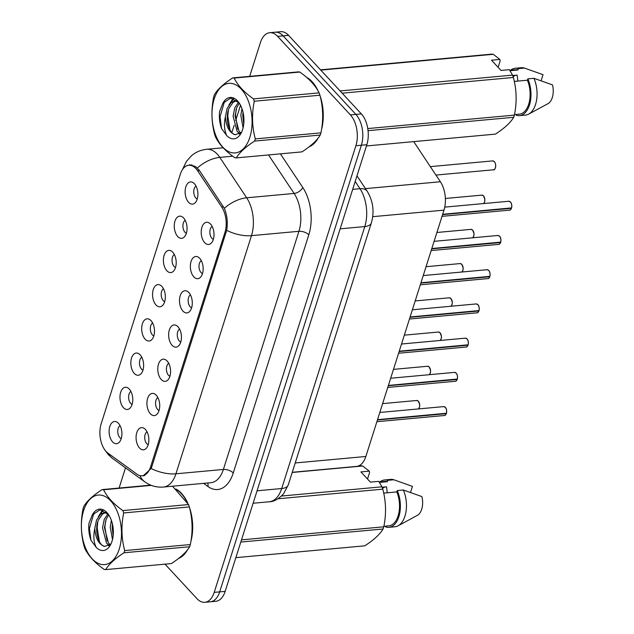 <?xml version="1.0" encoding="UTF-8"?>
<svg xmlns="http://www.w3.org/2000/svg" width="634" height="634" viewBox="0 0 634 634"><rect width="100%" height="100%" fill="white"/><g stroke="black" fill="none" stroke-linecap="round" stroke-linejoin="round"><path stroke-width="0.95" d="M156.265 395.228A11.143 6.348 84.8 0 1 156.875 414.351A11.143 6.348 84.8 0 1 150.385 413.764A11.143 6.348 84.8 0 1 147.365 399.357A11.143 6.348 84.8 0 1 155.021 394.158A11.143 6.348 84.8 0 1 156.265 395.228M157.874 397.573A6.689 3.804 -95.2 0 0 155.568 403.002A6.689 3.804 -95.2 0 0 157.644 409.501A6.689 3.804 -95.2 0 0 159.063 410.475M167.122 361A11.143 6.348 84.8 0 1 167.733 380.123A11.143 6.348 84.8 0 1 161.242 379.536A11.143 6.348 84.8 0 1 158.223 365.129A11.143 6.348 84.8 0 1 165.878 359.93A11.143 6.348 84.8 0 1 167.122 361M168.731 363.345A6.689 3.804 -95.2 0 0 166.425 368.774A6.689 3.804 -95.2 0 0 168.501 375.273A6.689 3.804 -95.2 0 0 169.92 376.247M177.98 326.779A11.143 6.348 84.8 0 1 178.59 345.902A11.143 6.348 84.8 0 1 172.099 345.308A11.143 6.348 84.8 0 1 169.08 330.908A11.143 6.348 84.8 0 1 176.735 325.71A11.143 6.348 84.8 0 1 177.98 326.779M179.588 329.125A6.689 3.804 -95.2 0 0 177.282 334.554A6.689 3.804 -95.2 0 0 179.359 341.044A6.689 3.804 -95.2 0 0 180.769 342.027M188.837 292.551A11.143 6.348 84.8 0 1 189.447 311.674A11.143 6.348 84.8 0 1 182.957 311.088A11.143 6.348 84.8 0 1 179.937 296.68A11.143 6.348 84.8 0 1 187.593 291.481A11.143 6.348 84.8 0 1 188.837 292.551M190.446 294.897A6.689 3.804 -95.2 0 0 188.139 300.326A6.689 3.804 -95.2 0 0 190.216 306.824A6.689 3.804 -95.2 0 0 191.626 307.799M199.694 258.323A11.143 6.348 84.8 0 1 200.304 277.446A11.143 6.348 84.8 0 1 193.814 276.86A11.143 6.348 84.8 0 1 190.794 262.452A11.143 6.348 84.8 0 1 198.45 257.253A11.143 6.348 84.8 0 1 199.694 258.323M201.303 260.669A6.689 3.804 -95.2 0 0 198.997 266.098A6.689 3.804 -95.2 0 0 201.073 272.596A6.689 3.804 -95.2 0 0 202.484 273.571M210.551 224.103A11.143 6.348 84.8 0 1 211.162 243.226A11.143 6.348 84.8 0 1 204.671 242.632A11.143 6.348 84.8 0 1 201.652 228.232A11.143 6.348 84.8 0 1 209.307 223.033A11.143 6.348 84.8 0 1 210.551 224.103M212.16 226.449A6.689 3.804 -95.2 0 0 209.854 231.878A6.689 3.804 -95.2 0 0 211.93 238.368A6.689 3.804 -95.2 0 0 213.341 239.351M145.408 429.456A11.143 6.348 84.8 0 1 146.018 448.579A11.143 6.348 84.8 0 1 139.528 447.984A11.143 6.348 84.8 0 1 136.508 433.585A11.143 6.348 84.8 0 1 144.164 428.386A11.143 6.348 84.8 0 1 145.408 429.456M147.017 431.802A6.689 3.804 -95.2 0 0 144.71 437.23A6.689 3.804 -95.2 0 0 146.787 443.721A6.689 3.804 -95.2 0 0 148.205 444.703M129.312 389.11A11.143 6.348 84.8 0 1 129.922 408.233A11.143 6.348 84.8 0 1 123.432 407.638A11.143 6.348 84.8 0 1 120.412 393.238A11.143 6.348 84.8 0 1 128.068 388.04A11.143 6.348 84.8 0 1 129.312 389.11M130.921 391.447A6.689 3.804 -95.2 0 0 128.615 396.876A6.689 3.804 -95.2 0 0 130.691 403.375A6.689 3.804 -95.2 0 0 132.102 404.349M140.169 354.882A11.143 6.348 84.8 0 1 140.78 374.005A11.143 6.348 84.8 0 1 134.289 373.418A11.143 6.348 84.8 0 1 131.27 359.01A11.143 6.348 84.8 0 1 138.925 353.812A11.143 6.348 84.8 0 1 140.169 354.882M141.778 357.227A6.689 3.804 -95.2 0 0 139.472 362.656A6.689 3.804 -95.2 0 0 141.548 369.147A6.689 3.804 -95.2 0 0 142.959 370.129M151.027 320.653A11.143 6.348 84.8 0 1 151.637 339.776A11.143 6.348 84.8 0 1 145.146 339.19A11.143 6.348 84.8 0 1 142.127 324.782A11.143 6.348 84.8 0 1 149.782 319.584A11.143 6.348 84.8 0 1 151.027 320.653M152.635 322.999A6.689 3.804 -95.2 0 0 150.329 328.428A6.689 3.804 -95.2 0 0 152.406 334.926A6.689 3.804 -95.2 0 0 153.816 335.901M161.884 286.433A11.143 6.348 84.8 0 1 162.494 305.548A11.143 6.348 84.8 0 1 156.004 304.962A11.143 6.348 84.8 0 1 152.984 290.562A11.143 6.348 84.8 0 1 160.64 285.363A11.143 6.348 84.8 0 1 161.884 286.433M163.493 288.771A6.689 3.804 -95.2 0 0 161.187 294.2A6.689 3.804 -95.2 0 0 163.263 300.698A6.689 3.804 -95.2 0 0 164.674 301.673M172.741 252.205A11.143 6.348 84.8 0 1 173.351 271.328A11.143 6.348 84.8 0 1 166.861 270.742A11.143 6.348 84.8 0 1 163.841 256.334A11.143 6.348 84.8 0 1 171.497 251.135A11.143 6.348 84.8 0 1 172.741 252.205M174.35 254.551A6.689 3.804 -95.2 0 0 172.044 259.98A6.689 3.804 -95.2 0 0 174.12 266.47A6.689 3.804 -95.2 0 0 175.531 267.453M183.598 217.977A11.143 6.348 84.8 0 1 184.209 237.1A11.143 6.348 84.8 0 1 177.718 236.514A11.143 6.348 84.8 0 1 174.699 222.106A11.143 6.348 84.8 0 1 182.354 216.907A11.143 6.348 84.8 0 1 183.598 217.977M185.207 220.323A6.689 3.804 -95.2 0 0 182.901 225.752A6.689 3.804 -95.2 0 0 184.977 232.25A6.689 3.804 -95.2 0 0 186.388 233.225M194.448 183.757A11.143 6.348 84.8 0 1 195.066 202.872A11.143 6.348 84.8 0 1 188.575 202.286A11.143 6.348 84.8 0 1 185.556 187.886A11.143 6.348 84.8 0 1 193.212 182.687A11.143 6.348 84.8 0 1 194.448 183.757M196.065 186.095A6.689 3.804 -95.2 0 0 193.758 191.523A6.689 3.804 -95.2 0 0 195.835 198.022A6.689 3.804 -95.2 0 0 197.245 198.997M118.455 423.33A11.143 6.348 84.8 0 1 119.065 442.453A11.143 6.348 84.8 0 1 112.575 441.866A11.143 6.348 84.8 0 1 109.555 427.459A11.143 6.348 84.8 0 1 117.211 422.26A11.143 6.348 84.8 0 1 118.455 423.33M120.064 425.676A6.689 3.804 -95.2 0 0 117.758 431.104A6.689 3.804 -95.2 0 0 119.834 437.603A6.689 3.804 -95.2 0 0 121.245 438.577M107.97 453.144A20.058 11.42 84.8 0 1 106.116 451.479A20.058 11.42 84.8 0 1 101.171 423.758L180.349 174.168A20.058 11.42 84.8 0 1 188.75 165.236A20.058 11.42 84.8 0 1 197.57 170.704L221.678 206.961A20.058 11.42 84.8 0 1 224.919 232.519L150.591 466.854A20.058 11.42 84.8 0 1 142.19 475.785A20.058 11.42 84.8 0 1 136.92 474.153L107.97 453.144M413.709 141.62L440.384 181.744A22.293 12.688 84.8 0 1 443.99 210.139L365.85 456.48A22.293 12.688 84.8 0 1 356.514 466.41L292.258 472.306M178.574 558.451A36.035 20.518 -95.2 0 0 187.632 549.662M190.905 541.396A36.035 20.518 -95.2 0 0 189.487 507.509M187.704 503.016A36.035 20.518 -95.2 0 0 181.506 493.387A36.035 20.518 -95.2 0 0 175.975 489.028M309.17 146.755A36.035 20.518 -95.2 0 0 318.236 137.974M321.501 129.701A36.035 20.518 -95.2 0 0 320.083 95.813M318.3 91.32A36.035 20.518 -95.2 0 0 312.102 81.691A36.035 20.518 -95.2 0 0 306.571 77.332M189.55 164.745L195.534 166.552L199.195 170.134L224.341 208.309C227.162 215.243 227.947 222.582 226.679 230.332L151.732 466.925L151.138 468.478L143.189 475.865M165.006 564.149L196.952 598.639A22.293 12.688 -95.2 0 0 204.869 602.3L215.822 601.294A22.293 12.688 -95.2 0 0 225.157 591.371L366.84 144.71A22.293 12.688 -95.2 0 0 361.356 113.906L288.589 35.361L283.113 35.869A22.293 12.688 -95.2 0 0 275.196 32.199A22.293 12.688 -95.2 0 1 283.113 35.869L355.88 114.405L283.113 35.869L277.637 36.368A22.293 12.688 -95.2 0 0 269.719 32.706A22.293 12.688 -95.2 0 0 260.392 42.629L249.693 76.349M366.84 144.71L361.372 145.21A22.293 12.688 -95.2 0 0 355.88 114.405A22.293 12.688 -95.2 0 1 361.372 145.21L219.681 591.871L361.372 145.21L355.896 145.709A22.293 12.688 -95.2 0 0 350.404 114.905L277.637 36.368M210.345 601.801A22.293 12.688 -95.2 0 0 219.681 591.871A22.293 12.688 -95.2 0 1 210.345 601.801M240.516 105.268L235.697 120.468M234.152 125.334L231.854 132.569M125.5 467.844L119.097 488.045M204.869 602.3A22.293 12.688 -95.2 0 0 214.205 592.37L355.896 145.709M288.589 35.361A22.293 12.688 -95.2 0 0 280.672 31.7L269.719 32.706M446.368 413.622C445.345 415.238 444.719 415.856 444.482 415.484A4.462 2.536 -95.2 0 0 446.296 413.661L446.17 413.352M445.567 407.733A4.311 2.457 84.8 0 1 446.447 413.249L377.531 419.653M446.146 414.026A4.311 2.457 84.8 0 0 446.312 413.653L377.428 419.977M457.225 379.394C456.203 381.01 455.577 381.628 455.339 381.256A4.462 2.536 -95.2 0 0 457.154 379.433L457.027 379.132M456.425 373.505A4.311 2.457 84.8 0 1 457.304 379.021L388.388 385.432M457.003 379.806A4.311 2.457 84.8 0 0 457.169 379.433L388.285 385.749M468.074 345.165C467.06 346.782 466.434 347.408 466.196 347.036A4.462 2.536 -95.2 0 0 468.011 345.205L467.884 344.904M467.282 339.277A4.311 2.457 84.8 0 1 468.161 344.793L399.246 351.204M467.86 345.578A4.311 2.457 84.8 0 0 468.027 345.205L399.143 351.529M478.932 310.945C477.917 312.562 477.291 313.18 477.053 312.808A4.462 2.536 -95.2 0 0 478.868 310.985L478.741 310.676M478.139 305.057A4.311 2.457 84.8 0 1 479.019 310.573L410.103 316.976M478.718 311.349A4.311 2.457 84.8 0 0 478.884 310.977L410 317.301M119.247 549.052A34.925 19.884 -95.2 0 0 110.641 500.789A34.925 19.884 -95.2 0 0 83.617 510.6A34.925 19.884 -95.2 0 0 92.223 558.863A34.925 19.884 -95.2 0 0 119.247 549.052M151.328 485.382L103.58 489.765A40.124 22.84 -95.2 0 0 102.066 489.606C93 495.503 86.906 501.114 83.783 506.431A40.124 22.84 -95.2 0 0 83.426 507.509A40.124 22.84 -95.2 0 0 83.086 508.619C80.478 521.489 80.819 534.034 84.092 546.262A40.124 22.84 -95.2 0 0 84.908 548.608C88.411 555.836 94.846 562.778 104.206 569.435A40.124 22.84 -95.2 0 0 105.712 569.594L171.362 563.571C180.373 557.714 186.475 552.103 189.645 546.746L123.995 552.769A40.124 22.84 -95.2 0 0 124.359 551.691A40.124 22.84 -95.2 0 0 124.692 550.581L190.343 544.558C192.95 531.791 192.617 519.246 189.336 506.915A40.124 22.84 -95.2 0 0 188.52 504.561L172.527 486.215M189.336 506.915L123.685 512.938C121.07 525.705 121.411 538.25 124.692 550.581M123.685 512.938A40.124 22.84 -95.2 0 0 122.869 510.592L188.52 504.561M103.58 489.765C107.075 496.993 113.51 503.935 122.869 510.592M189.645 546.746A40.124 22.84 -95.2 0 0 190.002 545.668A40.124 22.84 -95.2 0 0 190.343 544.558M111.378 520.332L110.237 527.084L112.495 539.566M112.44 523.977L112.17 526.909L113.137 535.881M107.915 513.865L104.238 519.42L102.51 527.797L106.488 543.076L109.23 545.422M108.707 514.879L106.163 519.246L104.444 527.615L108.414 542.894L110.134 544.598M106.615 512.534L104.761 512.462L100.552 514.261L96.511 520.134L94.783 528.51C95.599 538.694 98.944 544.661 104.808 546.421L110.578 544.083M105.735 512.438L102.486 514.087L98.436 519.951C93.998 530.064 98.579 545.929 104.808 546.421M112.02 541.254A20.764 11.816 -95.2 0 0 108.216 514.158A20.764 11.816 -95.2 0 0 92.231 515.03L88.982 523.28C88.356 529.152 89.014 534.803 90.955 540.231L96.186 547.332A20.764 11.816 -95.2 0 0 110.95 543.996A20.764 11.816 -95.2 0 0 112.02 541.254M108.549 514.649L100.037 509.776L92.231 515.03M96.186 547.332C93.689 542.221 93.222 535.944 94.783 528.51M102.066 489.606L150.71 485.145M123.995 552.769C114.984 558.625 108.889 564.236 105.712 569.594M112.67 525.047L113.264 534.51M105.553 520.974L104.895 526.997L107.146 540.968M103.12 510.322L100.227 514.539M97.826 521.687L97.168 527.702L99.419 541.674M94.054 512.676L89.442 528.415L90.955 540.231M107.772 544.432L108.652 545.826M102.454 510.101L98.325 516.718M249.844 137.356A34.925 19.884 -95.2 0 0 241.237 89.093A34.925 19.884 -95.2 0 0 214.213 98.904A34.925 19.884 -95.2 0 0 222.819 147.167A34.925 19.884 -95.2 0 0 249.844 137.356M232.662 77.911C223.604 83.815 217.502 89.418 214.379 94.735A40.124 22.84 -95.2 0 0 214.023 95.813A40.124 22.84 -95.2 0 0 213.69 96.923C211.074 109.793 211.415 122.338 214.696 134.567A40.124 22.84 -95.2 0 0 215.505 136.912C219.007 144.148 225.442 151.082 234.802 157.739A40.124 22.84 -95.2 0 0 236.308 157.898L301.958 151.875C310.977 146.018 317.071 140.415 320.241 135.05L254.599 141.073A40.124 22.84 -95.2 0 0 254.955 139.995A40.124 22.84 -95.2 0 0 255.288 138.886L320.939 132.863C323.546 120.095 323.213 107.55 319.932 95.219A40.124 22.84 -95.2 0 0 319.116 92.873C315.645 85.677 309.218 78.735 299.827 72.046A40.124 22.84 -95.2 0 0 298.313 71.888L232.662 77.911A40.124 22.84 -95.2 0 1 234.176 78.069C237.679 85.297 244.106 92.239 253.465 98.896L319.116 92.873M319.932 95.219L254.282 101.242C251.674 114.009 252.007 126.554 255.288 138.886M254.282 101.242A40.124 22.84 -95.2 0 0 253.465 98.896M320.241 135.05A40.124 22.84 -95.2 0 0 320.606 133.972A40.124 22.84 -95.2 0 0 320.939 132.863M241.974 108.644L240.833 115.388L243.091 127.87M243.036 112.281L242.767 115.214L243.741 124.185M238.511 102.169L234.834 107.725L233.106 116.101L237.084 131.381L239.826 133.734M239.303 103.183L236.759 107.55L235.04 115.927L239.018 131.198L240.73 132.91M237.211 100.838L235.357 100.766L231.148 102.565L227.107 108.438L225.379 116.814C226.195 126.998 229.54 132.974 235.412 134.733L241.174 132.387M236.331 100.743L233.082 102.391L229.04 108.255C224.594 118.368 229.175 134.234 235.412 134.733M242.616 129.558A20.764 11.816 -95.2 0 0 238.812 102.47A20.764 11.816 -95.2 0 0 222.827 103.334L219.578 111.584C218.952 117.456 219.61 123.107 221.551 128.536L226.782 135.636A20.764 11.816 -95.2 0 0 241.546 132.3A20.764 11.816 -95.2 0 0 242.616 129.558M239.153 102.954L230.633 98.08L222.827 103.334M226.782 135.636C224.293 130.525 223.818 124.248 225.379 116.814M299.827 72.046L234.176 78.069M254.599 141.073C245.58 146.929 239.486 152.54 236.308 157.898M243.266 113.351L243.86 122.814M236.149 109.278L235.491 115.301L237.742 129.273M233.716 98.627L230.831 102.843M228.422 109.991L227.764 116.014L230.015 129.986M224.65 100.98L220.038 116.719L221.551 128.536M238.368 132.736L239.248 134.131M233.05 98.405L228.922 105.022M186.071 500.297A35.663 20.304 -95.2 0 0 181.403 493.696A35.663 20.304 -95.2 0 0 177.243 490.153M281.567 496.026L381.969 486.817L378.728 481.364L370.391 482.125L360.92 471.902L369.257 471.133L362.672 465.99A40.124 22.84 -95.2 0 0 361.166 465.831L357.972 466.125M369.257 471.133L369.59 472.496L367.514 479.027M379.433 482.411L387.342 481.681A22.293 12.688 -95.2 0 0 384.703 481.444L379.14 481.959M387.342 481.681L387.77 480.334A23.775 13.536 -95.2 0 0 384.569 479.97A23.775 13.536 -95.2 0 0 380.012 481.88M387.77 480.334L393.857 479.772A23.775 13.536 -95.2 0 0 390.647 479.407L384.569 479.97M393.857 479.772L412.433 486.373L410.523 492.396M387.263 492.784L386.55 486.817L382.12 487.221M385.583 486.904A16.801 9.565 -95.2 0 0 382.548 488.442M362.672 465.99L292.211 472.457M241.491 539.867L383.792 526.806C386.399 514.039 386.066 501.494 382.785 489.163L278.064 498.768M382.785 489.163A40.124 22.84 -95.2 0 0 381.969 486.817M235.848 557.651L364.812 545.819C373.822 539.962 379.917 534.351 383.094 528.994L240.801 542.054M383.094 528.994A40.124 22.84 -95.2 0 0 383.792 526.806M179.747 557.524A35.663 20.304 -95.2 0 0 186.364 551.231M191.302 538.773A35.663 20.304 -95.2 0 0 190.176 510.457M383.887 526.291L388.777 525.84A22.293 12.688 -95.2 0 0 396.821 491.913L383.713 493.109M385.971 526.101L385.702 526.957A23.775 13.536 -95.2 0 0 388.911 527.322A23.775 13.536 -95.2 0 0 399.515 514.317A23.775 13.536 -95.2 0 0 397.249 490.558L396.821 491.913M388.911 527.322L394.99 526.767A23.775 13.536 -95.2 0 0 398.128 525.792A23.775 13.536 -95.2 0 0 403.335 490.003L397.249 490.558M398.128 525.792L417.434 515.323A14.859 8.456 -95.2 0 0 421.911 496.596L403.335 490.003M316.675 88.602A35.663 20.304 -95.2 0 0 311.999 82A35.663 20.304 -95.2 0 0 307.847 78.457M340.086 90.947L512.565 75.121L509.324 69.669L500.987 70.429L491.516 60.206L499.854 59.438L493.268 54.294A40.124 22.84 -95.2 0 0 491.762 54.136L320.535 69.851M499.854 59.438L500.186 60.801L498.11 67.331M510.029 70.715L517.938 69.986A22.293 12.688 -95.2 0 0 515.299 69.756L509.736 70.263M517.938 69.986L518.366 68.638A23.775 13.536 -95.2 0 0 515.165 68.274A23.775 13.536 -95.2 0 0 510.608 70.184M518.366 68.638L524.453 68.084A23.775 13.536 -95.2 0 0 521.243 67.711L515.165 68.274M524.453 68.084L543.029 74.677L541.119 80.7M517.859 81.089L517.154 75.121L512.716 75.525M516.179 75.208A16.801 9.565 -95.2 0 0 513.144 76.746M493.268 54.294L320.788 70.12M367.768 128.567L514.388 115.111C516.995 102.343 516.662 89.798 513.381 77.467L342.154 93.182M513.381 77.467A40.124 22.84 -95.2 0 0 512.565 75.121M366.444 145.955L495.408 134.123C504.418 128.266 510.521 122.663 513.691 117.298L368.053 130.667M513.691 117.298A40.124 22.84 -95.2 0 0 514.388 115.111M310.343 145.836A35.663 20.304 -95.2 0 0 316.96 139.535M321.898 127.077A35.663 20.304 -95.2 0 0 320.772 98.761M514.483 114.595L519.373 114.152A22.293 12.688 -95.2 0 0 527.417 80.217L514.309 81.421M516.567 114.405L516.298 115.261A23.775 13.536 -95.2 0 0 519.508 115.626A23.775 13.536 -95.2 0 0 530.119 102.621A23.775 13.536 -95.2 0 0 527.845 78.862L527.417 80.217M519.508 115.626L525.594 115.071A23.775 13.536 -95.2 0 0 528.732 114.096A23.775 13.536 -95.2 0 0 533.931 78.307L527.845 78.862M528.732 114.096L548.03 103.627A14.859 8.456 -95.2 0 0 552.507 84.908L533.931 78.307M489.789 276.717C488.774 278.334 488.148 278.952 487.911 278.58A4.462 2.536 -95.2 0 0 489.725 276.757L489.599 276.456M488.996 270.829A4.311 2.457 84.8 0 1 489.876 276.345L420.952 282.756M489.575 277.129A4.311 2.457 84.8 0 0 489.741 276.757L420.857 283.073M500.646 242.489C499.632 244.106 499.006 244.732 498.768 244.359A4.462 2.536 -95.2 0 0 500.583 242.529L500.456 242.228M499.854 236.601A4.311 2.457 84.8 0 1 500.733 242.117L431.809 248.528M500.432 242.901A4.311 2.457 84.8 0 0 500.598 242.529L431.714 248.853M511.503 208.269C510.489 209.886 509.863 210.504 509.625 210.131A4.462 2.536 -95.2 0 0 511.44 208.309L511.313 208M510.711 202.381A4.311 2.457 84.8 0 1 511.59 207.897L442.667 214.3M511.289 208.673A4.311 2.457 84.8 0 0 511.456 208.301L442.564 214.625M150.591 466.854L151.795 466.743M224.919 232.519L226.132 232.409M221.678 206.961L223.556 206.795M197.57 170.704L199.456 170.53M295.222 462.963L365.85 456.48M372.729 216.677L443.99 210.139M365.453 188.623L440.384 181.744M104.626 449.617L108.454 454.8L112.606 458.477A26.01 19.131 -54 0 1 108.2 453.31M182.687 169.254A26.01 12.72 -162.4 0 1 182.766 168.977L186.459 161.345L191.492 155.726C195.89 152.017 200.97 149.878 206.732 149.291A29.719 16.92 84.8 0 1 217.288 154.173A29.719 16.92 84.8 0 1 219.8 157.391L246.674 197.8A29.719 16.92 84.8 0 1 251.476 235.65L175.927 473.804A26.01 12.72 -162.4 0 1 151.138 468.478M226.679 230.332A26.01 12.72 17.6 0 0 251.476 235.65L298.923 231.299A29.719 16.92 -95.2 0 0 294.121 193.441L268.523 154.942M224.341 208.309A26.01 14.717 -33.6 0 1 246.674 197.8L294.121 193.441A7.434 4.208 146.4 0 0 302.79 187.513A37.152 21.152 84.8 0 1 308.798 234.834L233.257 472.988A37.152 21.152 84.8 0 1 207.944 486.5L203.609 483.362M112.606 458.477L144.861 481.888A26.01 19.131 -54 0 1 139.924 475.603M233.257 472.988A7.434 3.638 -162.4 0 0 223.382 469.453L175.927 473.804A29.719 16.92 84.8 0 1 163.485 487.039L210.94 482.688A29.719 16.92 -95.2 0 0 223.382 469.453L298.923 231.299A7.434 3.638 -162.4 0 1 308.798 234.834M197.364 168.002A26.01 14.717 -33.6 0 1 219.8 157.391L232.726 156.21M280.41 153.856L302.79 187.513M214.205 592.37L225.157 591.371M350.404 114.905L361.356 113.906M207.944 486.5A7.434 5.468 126 0 0 207.69 482.981M288.28 484.844A14.859 7.267 -162.4 0 1 281.694 488.529L364.796 226.568A29.719 16.92 -95.2 0 0 359.985 188.71A14.859 8.408 -33.6 0 1 367.189 191.23C373.125 201.073 374.52 211.621 371.381 222.875L288.28 484.844L283.517 493.894C278.334 499.235 273.579 501.859 269.252 501.771A29.719 16.92 -95.2 0 0 281.694 488.529L257.063 490.795M355.183 181.482L359.985 188.71L352.67 189.384M371.381 222.875A14.859 7.267 -162.4 0 1 364.796 226.568L340.157 228.826M418.488 408.914A4.462 2.536 -95.2 0 0 419.676 405.213A4.462 2.536 -95.2 0 0 418.297 401.219A4.462 2.536 -95.2 0 0 416.712 400.482L418.369 401.235L419.708 404.658L419.589 406.862L418.519 408.914M418.614 401.607A4.311 2.457 84.8 0 1 419.193 407.908M446.399 413.336A4.462 2.536 -95.2 0 0 445.25 407.337A4.462 2.536 -95.2 0 0 443.673 406.608L445.322 407.361C446.479 408.502 446.859 410.483 446.463 413.297M429.345 374.686A4.462 2.536 -95.2 0 0 430.534 370.985A4.462 2.536 -95.2 0 0 429.155 366.991A4.462 2.536 -95.2 0 0 427.57 366.254L429.226 367.015L430.565 370.43L430.446 372.633L429.376 374.686M429.472 367.387A4.311 2.457 84.8 0 1 430.05 373.68M440.202 340.466A4.462 2.536 -95.2 0 0 441.391 336.757A4.462 2.536 -95.2 0 0 440.012 332.763A4.462 2.536 -95.2 0 0 438.427 332.034L440.083 332.787L441.423 336.202L441.304 338.413L440.234 340.458M440.329 333.159A4.311 2.457 84.8 0 1 440.907 339.459M451.059 306.238A4.462 2.536 -95.2 0 0 452.248 302.537A4.462 2.536 -95.2 0 0 450.869 298.543A4.462 2.536 -95.2 0 0 449.284 297.806L450.94 298.559L452.28 301.982L452.161 304.185L451.091 306.238M451.186 298.931A4.311 2.457 84.8 0 1 451.765 305.231M461.917 272.01A4.462 2.536 -95.2 0 0 463.105 268.309A4.462 2.536 -95.2 0 0 461.726 264.315A4.462 2.536 -95.2 0 0 460.141 263.578L461.798 264.338L463.137 267.754L463.018 269.957L461.948 272.01M462.043 264.711A4.311 2.457 84.8 0 1 462.622 271.003M457.257 379.108A4.462 2.536 -95.2 0 0 456.108 373.109A4.462 2.536 -95.2 0 0 454.53 372.38L456.179 373.133C457.336 374.282 457.716 376.255 457.32 379.077M468.114 344.88A4.462 2.536 -95.2 0 0 466.965 338.889A4.462 2.536 -95.2 0 0 465.388 338.152L467.036 338.913C468.193 340.054 468.574 342.035 468.177 344.848M478.971 310.66A4.462 2.536 -95.2 0 0 477.822 304.661A4.462 2.536 -95.2 0 0 476.245 303.932L477.893 304.685C479.05 305.826 479.431 307.807 479.035 310.62M472.774 237.79A4.462 2.536 -95.2 0 0 473.963 234.081A4.462 2.536 -95.2 0 0 472.584 230.087A4.462 2.536 -95.2 0 0 470.999 229.357L472.655 230.11L473.994 233.526L473.875 235.737L472.805 237.782M472.901 230.483A4.311 2.457 84.8 0 1 473.479 236.783M483.631 203.562A4.462 2.536 -95.2 0 0 484.82 199.861A4.462 2.536 -95.2 0 0 483.441 195.866A4.462 2.536 -95.2 0 0 481.856 195.129L483.512 195.882L484.851 199.306L484.733 201.509L483.663 203.562M483.758 196.255A4.311 2.457 84.8 0 1 484.336 202.555M493.529 169.785A4.462 2.536 -95.2 0 0 495.645 166.512A4.462 2.536 -95.2 0 0 494.298 161.638A4.462 2.536 -95.2 0 0 492.713 160.901L494.369 161.662C497.246 165.078 494.591 171.085 493.529 169.785L435.946 175.071M494.615 162.035A4.311 2.457 84.8 0 1 495.194 168.327M489.828 276.432A4.462 2.536 -95.2 0 0 488.679 270.433A4.462 2.536 -95.2 0 0 487.094 269.704L488.751 270.456C489.908 271.606 490.288 273.579 489.892 276.4M500.686 242.204A4.462 2.536 -95.2 0 0 499.537 236.213A4.462 2.536 -95.2 0 0 497.952 235.476L499.608 236.236C500.765 237.378 501.145 239.359 500.749 242.172M511.543 207.984A4.462 2.536 -95.2 0 0 510.394 201.984A4.462 2.536 -95.2 0 0 508.809 201.255L510.465 202.008C511.622 203.149 512.003 205.131 511.606 207.944M142.19 475.785L144.6 475.563M188.75 165.236L191.991 164.935M144.861 481.888C150.409 485.85 156.614 487.57 163.485 487.039M206.732 149.291L223.152 147.785M269.252 501.771L253.109 503.245M356.966 175.856L367.189 191.23M416.712 400.482L382.619 403.612M443.673 406.608L379.806 412.465M444.482 415.484L376.881 421.689M427.57 366.254L393.476 369.384M438.427 332.034L404.333 335.164M449.284 297.806L415.191 300.936M460.141 263.578L426.048 266.708M454.53 372.38L390.663 378.236M455.339 381.256L387.739 387.461M465.388 338.152L401.52 344.016M466.196 347.036L398.596 353.233M476.245 303.932L412.377 309.788M477.053 312.808L409.453 319.013M106.369 512.312L104.761 512.462M236.965 100.624L235.357 100.766M470.999 229.357L436.905 232.488M481.856 195.129L445.377 198.474M492.713 160.901L430.335 166.631M487.094 269.704L423.235 275.56M487.911 278.58L420.31 284.785M497.952 235.476L434.092 241.34M498.768 244.359L431.168 250.557M508.809 201.255L444.759 207.128M509.625 210.131L442.025 216.337"/></g></svg>
